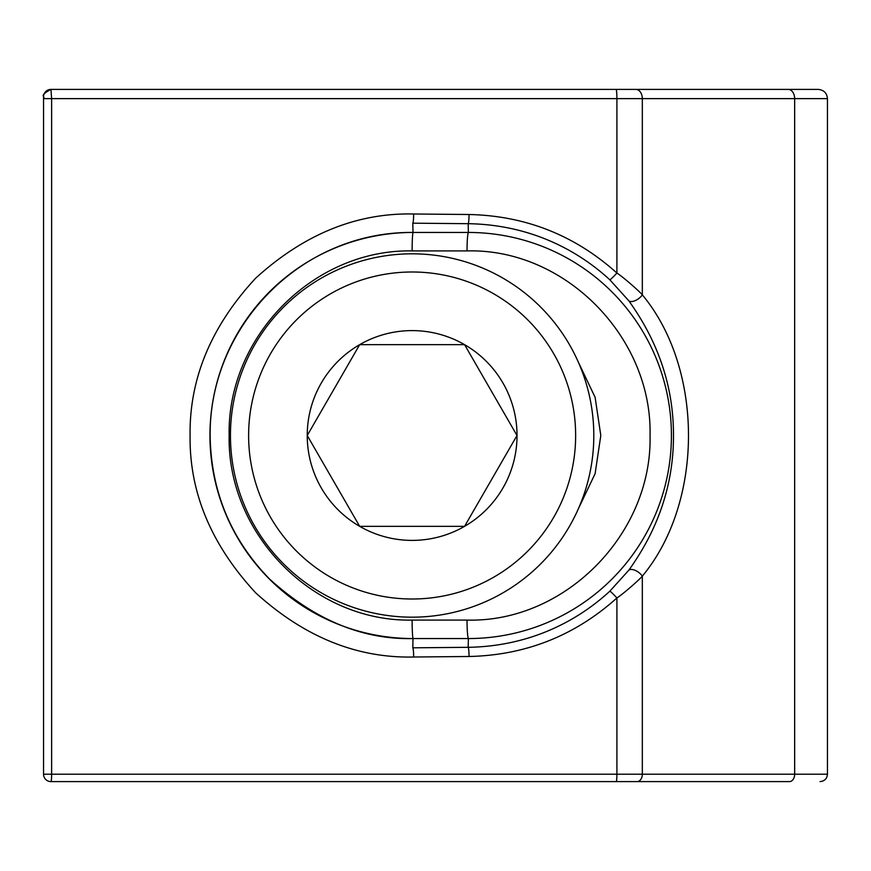 <?xml version="1.0" encoding="UTF-8"?>
<svg xmlns="http://www.w3.org/2000/svg" width="871" height="871" viewBox="0 0 871 871"><rect width="100%" height="100%" fill="white"/><g stroke="black" fill="none" stroke-linecap="round" stroke-linejoin="round"><path stroke-width="1.31" d="M412.125 599.008A163.508 163.508 0 0 0 575.644 435.5A163.508 163.508 0 0 0 412.125 271.992A163.508 163.508 0 0 0 248.616 435.5A163.508 163.508 0 0 0 412.125 599.008M412.125 253.82A181.68 181.68 0 0 1 593.804 435.5A181.68 181.68 0 0 1 412.125 617.18A181.68 181.68 0 0 1 230.445 435.5A181.68 181.68 0 0 1 412.125 253.82M412.125 540.39A104.89 104.89 0 0 0 464.57 344.655A104.89 104.89 0 0 0 307.234 435.5A104.89 104.89 0 0 0 412.125 540.39M412.125 526.345L464.57 526.345L517.015 435.5L464.57 344.655L359.679 344.655L307.234 435.5L359.679 526.345L412.125 526.345M466.072 347.246L464.57 344.655L359.679 344.655L307.234 435.5L308.726 438.08M359.679 526.345L464.57 526.345M628.775 570.244L609.863 591.169C583.94 615.111 536.961 646.184 468.184 647.316L412.8 647.817A9.233 0.871 89.5 0 1 413.671 657.006C356.816 658.302 304.164 636.908 255.693 592.846C211.174 544.789 189.312 492.344 190.085 435.5C189.312 378.656 211.174 326.211 255.693 278.154C304.164 234.092 356.816 212.698 413.671 213.994A9.233 0.871 -89.5 0 1 412.8 223.183L468.184 223.684A9.233 0.871 -89.5 0 0 469.055 214.506C525.572 215.768 574.849 235.279 616.908 273.037C623.037 276.913 639.793 291.611 642.319 294.855C703.877 368.771 703.877 502.229 642.319 576.145A9.233 4.725 -143.2 0 0 628.775 570.244C658.672 528.643 673.588 483.732 673.49 435.5C673.588 387.301 658.683 342.39 628.775 300.756L609.863 279.831C583.94 255.889 536.961 224.816 468.184 223.684L468.38 232.448A203.052 203.052 90 0 1 671.421 435.5A203.052 203.052 90 0 1 468.38 638.552L413.006 638.552A203.052 203.052 90 0 1 209.955 435.5A203.052 203.052 90 0 1 413.006 232.448L468.38 232.448M412.125 620.087A18.454 1.056 -90 0 0 413.181 638.552C362.652 639.837 314.779 620 269.564 579.052C230.771 539.062 210.956 491.211 210.129 435.5C209.258 326.353 300.865 231.261 413.181 232.448A18.454 1.056 90 0 0 412.125 250.913C313.375 248.975 226.961 337.033 229.16 435.489C227.015 534.054 313.527 622.112 412.125 620.087L467.03 620.087C565.279 622.721 652.379 533.52 650.038 435.565C652.423 337.523 565.29 248.268 467.03 250.913L412.125 250.913M578.464 362.423L595.111 397.318L600.805 435.5L595.111 473.672L578.464 508.588M609.863 591.169A9.233 0.642 47.3 0 1 616.908 597.963C574.849 635.721 525.572 655.232 469.055 656.494L413.671 657.006M637.115 781.603A7.382 5.215 90 0 0 642.319 774.221L642.319 576.145C639.782 579.389 623.059 594.087 616.908 597.963L616.908 774.221L827.45 774.221L827.45 98.63L794.657 98.63L794.657 774.221A7.382 5.215 -90 0 1 789.453 781.603L50.932 781.603A7.382 7.382 -90 0 1 43.55 774.221L43.55 96.779A7.382 7.382 -90 0 1 50.943 89.397L51.629 98.63L51.629 774.221L43.55 774.221L43.55 98.63C45.782 96.158 37.899 96.365 50.943 89.397L818.217 89.397C823.879 89.996 826.949 93.077 827.45 98.63M788.146 89.397A9.233 6.511 -90 0 1 794.657 98.63L642.319 98.63L642.319 294.855A9.233 4.725 143.2 0 1 628.775 300.756M635.808 89.397A9.233 6.511 -90 0 1 642.319 98.63L616.908 98.63L616.908 273.037A9.233 0.642 132.7 0 1 609.863 279.831M701.155 89.397L259.384 89.397M261.583 781.603L789.453 781.603M616.047 89.397A9.233 0.871 -90 0 1 616.908 98.63L43.55 98.63M468.38 638.552L468.184 647.316A9.233 0.871 89.5 0 1 469.055 656.494M413.671 213.994L469.055 214.506M616.222 781.603A7.382 0.697 90 0 0 616.908 774.221L51.629 774.221A7.382 0.697 90 0 1 50.932 781.603A7.382 7.382 0 0 1 43.55 774.221M412.8 223.183L413.006 232.448M412.8 647.817L413.006 638.552M468.565 232.448A18.454 1.535 -90 0 0 467.03 250.913M468.565 638.552A18.454 1.535 90 0 1 467.03 620.087M827.45 774.221C827.058 778.663 824.597 781.124 820.068 781.603"/></g></svg>
